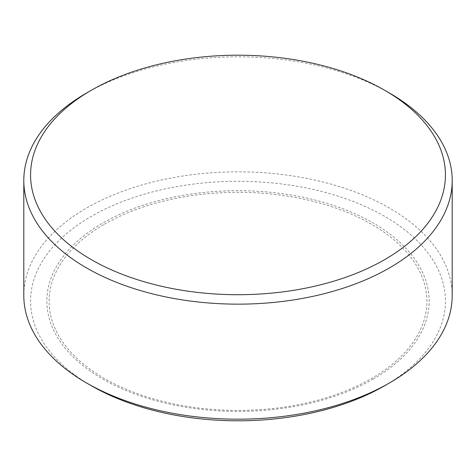 <?xml version="1.0" encoding="UTF-8"?>
<svg xmlns="http://www.w3.org/2000/svg" width="476" height="476" viewBox="0 0 476 476"><rect width="100%" height="100%" fill="white"/><g stroke="black" fill="none" stroke-linecap="round" stroke-linejoin="round"><path stroke-width="0.36" stroke-dasharray="2.38 1.78" d="M91.327 385.727A207.429 119.756 180 0 1 91.327 216.366A207.429 119.756 180 0 1 384.673 216.366A207.429 119.756 180 0 1 384.679 385.721M452.2 295.513A214.2 123.665 0 0 0 319.973 181.261A214.2 123.665 0 0 0 86.537 208.071A214.2 123.665 0 0 0 23.8 295.513M86.537 93.04A214.2 123.665 180 0 1 389.463 93.04M104.434 224.25A188.889 109.052 180 0 1 371.566 224.25A188.889 109.052 180 0 1 371.566 378.474A188.889 109.052 180 0 1 104.434 378.474A188.889 109.052 180 0 1 104.434 224.25M373.16 379.08A191.144 110.355 0 0 0 373.16 223.012A191.144 110.355 0 0 0 102.84 223.012A191.144 110.355 0 0 0 102.84 379.08A191.144 110.355 0 0 0 373.16 379.08"/><path stroke-width="0.71" d="M384.679 385.721A207.429 119.756 180 0 1 384.673 385.727A207.429 119.756 180 0 1 91.327 385.727L86.537 382.96A214.2 123.665 0 0 0 389.463 382.96L389.463 382.96A214.2 123.665 0 0 0 452.2 295.513L452.2 180.487A214.2 123.665 180 0 1 389.463 267.928A214.2 123.665 180 0 1 156.027 294.739A214.2 123.665 180 0 1 23.8 180.487A214.2 123.665 180 0 1 86.537 93.04L91.321 90.279M384.673 385.727L389.463 382.96L384.673 385.727M23.8 180.487L23.8 295.513A214.2 123.665 0 0 0 86.537 382.96M91.327 90.273L91.327 90.273A207.429 119.756 0 0 0 91.327 259.634A207.429 119.756 0 0 0 384.673 259.634A207.429 119.756 0 0 0 384.673 90.273A207.429 119.756 0 0 0 91.327 90.273L86.537 93.04M384.673 90.273L389.463 93.04A214.2 123.665 180 0 1 452.2 180.487"/></g></svg>
